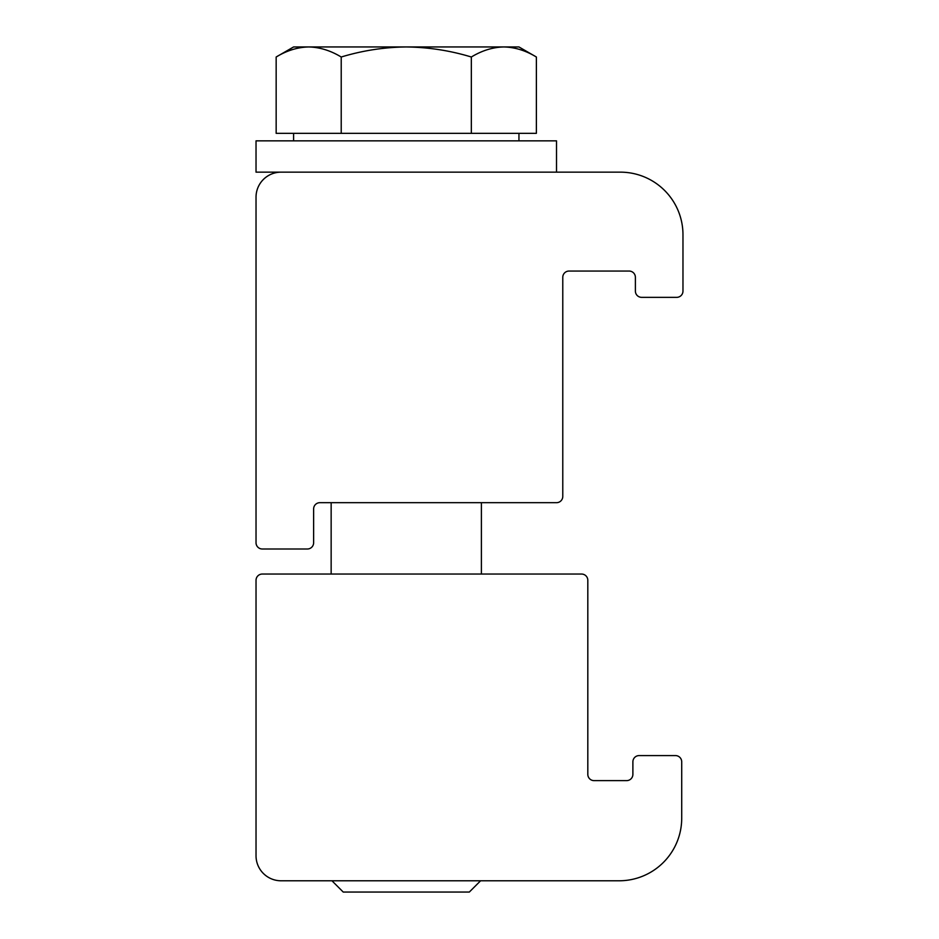 <?xml version="1.0" encoding="UTF-8"?>
<svg xmlns="http://www.w3.org/2000/svg" width="939" height="939" viewBox="0 0 939 939"><rect width="100%" height="100%" fill="white"/><g stroke="black" fill="none" stroke-linecap="round" stroke-linejoin="round"><path stroke-width="1.41" d="M262.298 548.998L307.37 548.998A6.256 6.256 0 0 0 313.626 542.742L313.626 508.938A6.256 6.256 0 0 1 319.882 502.682L556.51 502.682A6.256 6.256 0 0 0 562.778 496.414L562.778 277.322A6.256 6.256 0 0 1 569.034 271.054L629.13 271.054A6.256 6.256 0 0 1 635.386 277.322L635.386 291.09A6.256 6.256 0 0 0 641.654 297.346L676.702 297.346A6.256 6.256 0 0 0 682.97 291.09L682.97 234.75A62.596 62.596 0 0 0 620.362 172.154L281.078 172.154A25.036 25.036 0 0 0 256.03 197.19L256.03 542.742A6.256 6.256 0 0 0 262.298 548.998M256.03 855.746A25.036 25.036 0 0 0 281.078 880.782L619.118 880.782A62.596 62.596 0 0 0 681.714 818.186L681.714 761.846A6.256 6.256 0 0 0 675.458 755.578L639.142 755.578A6.256 6.256 0 0 0 632.886 761.846L632.886 774.358A6.256 6.256 0 0 1 626.63 780.626L594.07 780.626A6.256 6.256 0 0 1 587.814 774.358L587.814 580.302A6.256 6.256 0 0 0 581.558 574.046L262.298 574.046A6.256 6.256 0 0 0 256.03 580.302L256.03 855.746M331.96 880.782L343.228 892.05L469.324 892.05L480.592 880.782M471.331 133.338L471.331 57.009C450.286 50.6 428.595 47.243 406.27 46.95L308.685 46.95C319.776 47.22 330.622 50.577 341.221 57.009C362.548 50.553 384.239 47.196 406.27 46.95L503.856 46.95C514.948 47.22 525.793 50.577 536.38 57.009L536.38 133.338L276.16 133.338L276.16 57.009C286.782 50.565 297.628 47.208 308.685 46.95L293.59 46.95L276.16 57.009M536.38 57.009L518.95 46.95L503.856 46.95C492.787 47.208 481.953 50.565 471.331 57.009M341.221 133.338L341.221 57.009M406.27 172.154L556.51 172.154L556.51 140.85L256.03 140.85L256.03 172.154L406.27 172.154M518.95 140.85L518.95 133.338M481.39 574.046L481.39 502.682M331.15 574.046L331.15 502.682M293.59 140.85L293.59 133.338"/></g></svg>
